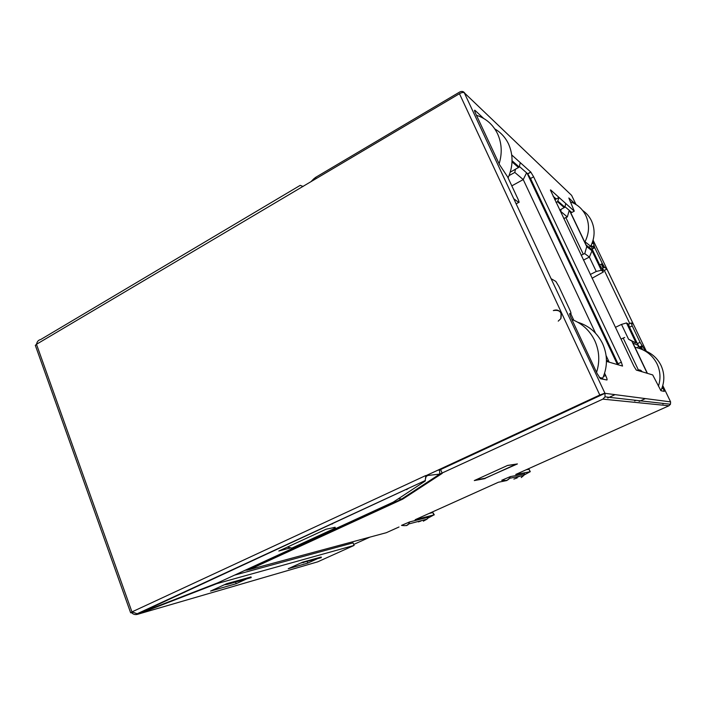 <?xml version="1.0" encoding="UTF-8"?>
<svg xmlns="http://www.w3.org/2000/svg" width="706" height="706" viewBox="0 0 706 706"><rect width="100%" height="100%" fill="white"/><g stroke="black" fill="none" stroke-linecap="round" stroke-linejoin="round"><path stroke-width="1.06" d="M600.824 378.778L600.312 377.692M617.45 364.578L527.144 173.314M569.733 314.285L570.766 313.782L573.802 320.259M638.277 345.419L632.947 343.063L647.384 373.297M647.164 373.236L631.808 341.069L636.071 342.984L626.496 322.951L628.384 324.045M592.007 250.789L589.386 257.072L596.252 271.475L601.3 270.239L592.007 250.789L586.739 246.641L569.645 210.82M601.3 270.239L603.427 271.942L592.087 278.243M569.954 211.094L586.157 245.044L592.696 250.233M515.442 169.29L514.798 172.423L523.234 179.58L526.597 172.829M511.806 185.863L523.234 179.58L595.546 333.206M606.119 355.647L609.181 362.169M607.716 398.016L615.05 394.636M662.599 403.347L662.916 404.008L663.755 403.479M638.551 345.896L637.562 347.855M615.429 327.346L621.501 324.407L628.561 339.215L636.071 342.984M621.501 324.407L626.496 322.951M628.561 339.215L631.808 341.069M624.704 337.468L623.195 338.077L638.383 369.979M561.146 209.294L560.714 211.376L567.324 216.98L569.221 210.45M567.324 216.98L565.841 217.545L583.28 254.186L581.17 255.272M583.465 260.099L589.386 257.072L584.762 253.604L583.28 254.186M584.762 253.604L586.739 246.641M514.798 172.423L509.079 175.582M452.952 463.604L453.605 463.524M280.414 554.81L282.965 554.148M621.024 339.118L623.195 338.077M563.759 218.648L565.841 217.545M590.304 274.484L596.252 271.475M475.606 479.974L485.419 478.183L516.333 464.098M516.351 464.151L507.393 465.528M640.165 348.667L639.433 347.14M592.449 248.9L590.948 245.776M643.881 350.308C651.612 353.053 657.321 358.074 660.992 365.364C664.708 373.553 664.761 381.787 661.143 390.065L661.054 390.745L664.32 391.389L662.475 386.65M658.433 386.191C660.86 378.566 660.401 371.135 657.057 363.899C652.485 355.003 645.284 349.496 635.471 347.378L635.091 347.555M634.65 400.946L635.974 400.337M645.381 398.59L639.142 401.432M582.697 210.52C586.483 213.141 589.395 216.539 591.434 220.722C595.202 229.123 594.946 237.64 590.693 246.288L585.027 241.734C589.395 232.856 589.651 224.111 585.795 215.498C582.441 208.799 577.243 204.219 570.21 201.757M590.693 246.288L588.892 247.215M577.817 322.263C589.025 325.793 597.285 332.897 602.58 343.557C607.672 355.003 607.716 366.538 602.721 378.178L602.297 379.069M596.57 372.336C600.003 361.463 599.394 350.9 594.761 340.636C589.819 330.549 582.185 323.498 571.869 319.474M494.809 128.924C500.836 132.454 505.408 137.458 508.523 143.936C513.35 154.879 513.209 166.201 508.082 177.912M499.133 163.81C502.345 153.237 501.825 143.23 497.571 133.805C493.026 124.547 485.993 118.37 476.453 115.263M553.327 310.578C556.681 309.299 559.267 310.172 561.076 313.208L560.846 318.635L558.225 321.133L560.838 318.635C562.232 312.211 559.726 309.528 553.327 310.578M428.374 517.198L409.692 521.91L401.493 525.388C405.465 526.005 407.812 525.546 408.553 524.011L409.692 521.91M524.655 473.947L510.314 476.612L501.719 480.274L506.82 480.512L509.467 478.306L510.314 476.612M227.482 583.474L227.782 584.277L251.212 577.605L250.921 576.837M426.521 475.712L425.983 476.338M369.979 537.107L353.715 544.45M332.544 523.87L330.629 524.293M224.305 584.78L227.782 584.277M333.417 527.55L335.376 528.07L291.887 548.085L287.333 547.097M335.023 527.179L335.376 528.07M300.509 563.15L321.345 557.625L321.08 556.963M303.289 562.002L303.562 562.691M550.398 190.038L633.829 366.07L636.282 370.068L642.081 371.753C641.048 370.059 639.583 369.547 637.686 370.218L637.341 370.376M550.636 189.914L559.046 197.477L554.784 199.763M559.682 210.07L564.871 207.22L565.744 203.496L574.278 211.165L568.833 197.98L573.969 202.781L573.431 203.063M574.64 203.69L573.969 202.781M592.793 241.205L594.761 247.709L602.368 263.585L604.477 267.212L606.931 269.083L604.318 270.407L629.796 323.63M631.12 322.995L628.525 324.248L629.514 327.222L637.35 343.61L640.068 342.322L632.223 325.925L631.217 322.942L633.3 324.098L606.931 269.083M640.068 342.322L642.204 345.878L639.486 347.167L641.048 349.002M645.31 350.829L642.204 345.878M642.081 371.753L652.706 374.93L660.887 390.612M524.073 475.032L530.1 471.732L515.733 474.45L668.953 405.774L670.471 404.238L670.594 401.882L662.784 385.591M575.99 204.484L571.622 195.377L464.292 92.786L513.747 198.704L518.707 202.454C519.387 202.781 519.122 201.616 517.93 198.96L507.579 176.827L499.574 164.754L475.562 113.366C474.414 110.798 474.238 109.801 475.023 110.392L483.61 118.405M510.279 172.158L519.254 167.066L520.278 162.636L530.771 172.061L527.664 173.773L530.524 178.503L618.553 364.896M606.463 361.375L622.542 366.061L621.351 362.196L533.63 176.8L530.771 172.061M513.747 198.704L551.095 278.693L555.86 281.438L558.834 286.415L569.671 309.581C570.933 312.396 571.304 313.791 570.766 313.782L569.918 313.393C569.371 313.376 569.733 314.797 571.022 317.656L597.17 373.624L600.444 378.707L606.948 379.996C607.372 379.819 606.948 378.319 605.669 375.495L604.61 373.227M551.095 278.693L604.98 393.321L425.806 475.756L599.8 395.025L459.456 93.704L36.615 344.201L36.712 343.619C37.215 341.386 38.539 340.027 40.683 339.533L300.209 185.36L303.112 186.463M564.27 207.626L557.528 201.722L556.081 202.498M557.528 201.722L559.046 197.477L565.744 203.496M606.454 360.025L608.616 362.001M602.5 378.645L602.703 379.157M642.186 349.488L640.933 346.858M603.18 267.989L601.327 264.115M593.728 248.238L592.819 246.341M519.634 166.687L527.664 173.773M594.761 247.709L592.131 249.059L599.721 264.926L601.83 268.554L604.318 270.407M637.35 343.61L639.486 347.167M553.098 196.224L556.231 198.986M565.197 206.902L571.798 212.48M591.337 244.973L591.822 246.853L593.931 245.767M464.919 93.386C463.71 91.392 461.98 90.924 459.73 91.992L315.688 177.338L316.182 178.512M459.456 93.704C461.698 92.486 463.312 92.186 464.292 92.786M604.592 393.268L599.8 395.025M425.806 475.756L425.18 481.051L393.242 502.134L217.792 582.838L138.729 613.461L137.105 613.779L132.093 611.837L425.727 475.562M315.688 177.338L313.711 178.892L314.355 179.589M670.418 401.855L604.98 393.321L605.051 396.843L602.853 399.128L439.767 474.097L439.547 470.081L440.623 469.543L601.009 395.166M399.005 526.994L386.323 532.703L249.244 569.645L402.755 499.107L442.247 473.355L440.623 469.543M438.753 470.196L439.547 470.081M249.244 569.645L244.911 570.36M402.755 499.107L398.396 498.727M516.245 477.591L519.837 476.259M506.776 480.539L498.427 482.233L415.137 519.731L433.846 514.939L432.84 512.538L434.305 514.85M526.058 469.799L529.006 469.269L530.285 471.705M513.88 479.083L517.189 477.918M313.711 178.892L311.17 181.477M425.012 480.654L138.729 613.461M425.647 476.25L426.256 475.844M35.406 345.596L36.43 344.122L132.013 612.076L130.654 612.826L132.578 612.234M131.581 612.693L131.854 612.976C133.611 614.564 135.676 614.97 138.049 614.167L317.665 561.852L354.103 545.42L216.786 583.659L138.049 614.167L137.882 613.69M418.384 521.884L421.155 520.94M427.836 518.204L433.846 514.939M428.992 513.491L432.84 512.538M485.101 478.589L474.291 480.574L507.579 465.439L517.419 463.93L484.969 478.262M246.976 570.174L401.379 499.204L439.767 474.097L427.13 475.562M425.903 476.524L427.148 475.879L425.824 476.762M290.625 547.812L278.817 551.024L326.057 529.226L335.085 527.338M317.276 558.781L307.754 563.088L288.242 568.709L302.627 562.188L321.115 557.052M246.8 578.858L236.183 583.703L210.529 591.09L226.608 583.721L250.965 576.961M354.103 545.42L353.079 542.87L234.524 575.143M184.804 592.166L179.086 594.373M288.983 547.459L289.354 548.403M235.566 582.053L236.183 583.703M307.189 561.658L307.754 563.088M603.374 271.748L601.839 268.545L604.477 267.212M406.435 525.635L408.553 524.011L427.042 519.148L423.309 521.16M428.136 517.154L427.042 519.148L428.41 517.11M524.549 473.867L523.737 475.482L521.204 477.583M257.611 565.294L260.24 564.588M646.334 351.253L593.093 240.172M511.726 154.949L520.278 162.636M518.548 167.569L512.027 161.85M593.084 246.2L593.993 248.106M601.591 263.982L603.453 267.856M641.207 346.734L642.619 349.682M530.524 178.503L533.63 176.8M621.351 362.196L618.032 363.758M605.669 375.495L603.418 376.545M516.148 203.84L518.707 202.454M474.556 110.674L475.023 110.392M601.918 268.633L604.565 267.292M632.223 325.925L629.514 327.222M642.61 346.064L639.901 347.352M644.719 349.602L643.572 350.141M663.19 388.132L661.69 388.821M571.622 212.568L574.278 211.165M593.605 242.908L591.849 243.817M599.721 264.926L602.368 263.585M668.953 405.774L602.853 399.128M530.1 471.732L529.006 469.269M426.389 475.667L425.515 478.677M131.854 612.976L132.763 612.367M406.497 489.69L408.8 488.146M267.971 561.041L265.368 561.729M268.033 561.014L265.43 561.694M277.599 556.619L275.031 557.281M275.305 557.158L277.873 556.487M661.143 390.065L660.375 389.906M602.721 378.178L599.306 377.481M501.719 480.274C505.461 481.104 508.046 480.451 509.467 478.306L523.737 475.482L524.69 473.858M564.871 207.22L558.146 201.298M519.254 167.066L512.062 160.739M527.753 173.861L530.859 172.149M639.345 347.061L642.063 345.772M642.742 346.178L640.033 347.458M573.484 203.099L574.013 202.816M401.52 499.221L247.206 570.157M670.471 404.238L605.051 396.843M425.409 480.468L137.105 613.779M35.3 345.287L130.654 612.826"/></g></svg>
